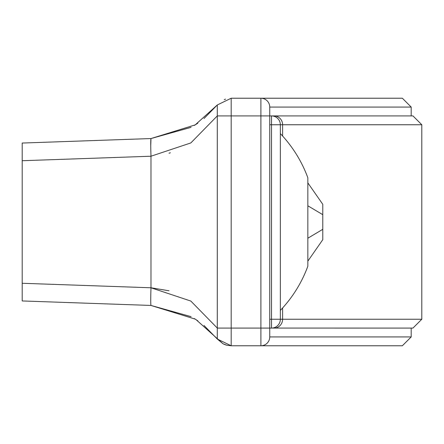 <?xml version="1.0" encoding="UTF-8"?>
<svg xmlns="http://www.w3.org/2000/svg" width="444" height="444" viewBox="0 0 444 444"><rect width="100%" height="100%" fill="white"/><g stroke="black" fill="none" stroke-linecap="round" stroke-linejoin="round"><path stroke-width="0.67" d="M307.847 238.206L322.782 229.326L322.782 214.674L307.847 205.794M322.782 214.674L322.782 204.318L307.847 182.873M307.847 261.127L322.782 239.682L322.782 229.326M203.996 118.531L217.305 104.962L217.305 115.912L190.826 142.94L150.982 156.221L150.982 287.779C150.649 298.424 150.649 304.312 150.982 305.444L22.2 300.949L22.2 143.051L150.982 138.556L22.2 143.051L150.982 138.556L191.075 127.345M282.6 307.981L282.6 319.247L280.347 319.247L280.347 124.753A8.841 8.841 0 0 0 271.506 115.912L269.741 115.912L269.741 107.071L269.741 328.088L271.506 328.088L271.506 319.247L280.347 319.247A8.841 8.841 0 0 1 271.506 328.088M22.2 283.278L150.982 287.779L190.826 301.06L217.305 328.083L217.305 339.038L231.185 345.771L231.185 328.088L217.305 328.088L217.305 115.912L231.185 115.912L231.185 98.229L402.353 98.229L411.188 107.071L411.188 115.912M195.199 319.108L196.159 319.724L195.199 319.108L150.982 305.444L191.075 316.655M194.35 318.581L197.846 320.857M203.996 325.469L217.305 339.038L222.971 343.745L196.159 319.724M194.35 125.419L197.846 123.143M22.2 160.722L150.982 156.227C150.649 145.577 150.649 139.688 150.982 138.556L195.199 124.892L217.305 104.962L231.185 98.229M411.188 328.088L411.188 336.929L269.741 336.929L269.741 328.088L269.741 336.929A8.841 8.841 0 0 1 260.9 345.771L375.829 345.771L231.185 345.771L226.762 345.21L223.221 343.872M280.347 133.594A128.188 128.188 0 0 1 307.847 177.794L307.847 266.206A128.188 128.188 0 0 1 280.347 310.406M169.036 153.213L170.368 152.803M150.982 287.779L169.036 290.787M274.098 116.3L274.098 115.912L272.094 115.928M282.6 136.019L282.6 124.753A8.841 8.508 90 0 0 274.098 115.912L412.959 115.912L421.8 124.753L421.8 319.247L412.959 328.088L272.094 328.072M260.9 98.229A8.841 8.841 0 0 1 269.741 107.071A8.841 8.841 0 0 0 260.9 98.229L260.9 345.771L402.353 345.771L411.188 336.929M224.214 344.339L224.914 344.622M224.348 344.394L223.97 344.233M22.2 143.051L151.043 138.55M269.741 328.088L231.185 328.088L231.185 115.912L269.741 115.912M269.741 319.247L271.506 319.247L271.506 124.753L269.741 124.753M280.347 124.753A8.841 8.841 0 0 0 271.506 115.912L271.506 124.753L421.8 124.753M274.098 327.7L274.098 328.088A8.841 8.508 90 0 0 282.6 319.247L421.8 319.247M150.982 138.556L150.738 145.959M269.741 107.071L411.188 107.071M195.199 124.892L196.159 124.276M224.259 99.645L224.808 99.423M225.186 99.278L225.58 99.145M222.971 343.745L226.762 345.21M225.374 344.788L226.179 345.049"/></g></svg>
